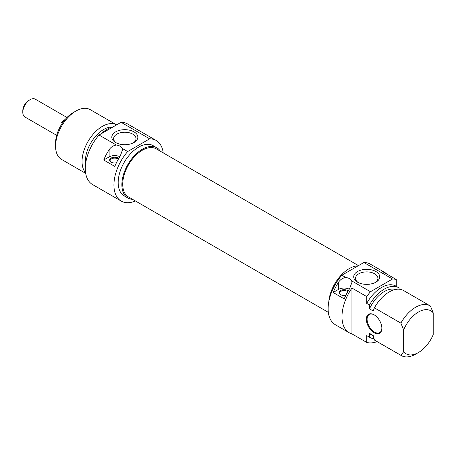 <?xml version="1.0" encoding="UTF-8"?>
<svg xmlns="http://www.w3.org/2000/svg" width="456" height="456" viewBox="0 0 456 456"><rect width="100%" height="100%" fill="white"/><g stroke="black" fill="none" stroke-linecap="round" stroke-linejoin="round"><path stroke-width="0.68" d="M351.747 280.919L351.935 282.372L349.644 288.614A34.992 20.201 120 0 0 344.24 298.897L333.159 292.495A34.992 20.201 -60 0 1 338.563 282.213C340.37 279.494 342.792 277.921 345.83 277.505L341.863 275.213A34.992 20.201 120 0 0 335.377 324.746L349.228 332.743A34.992 20.201 -60 0 1 351.952 288.044L366.721 296.577A34.992 20.201 -60 0 1 370.483 291.737L351.747 280.919A7.832 4.526 180 0 0 345.83 277.505M384.22 272.135L370.369 264.138A34.992 20.201 120 0 0 363.888 262.496L392.508 279.021A34.992 20.201 -60 0 1 396.27 279.517L381.495 270.989A34.992 20.201 -60 0 1 384.22 272.135A34.992 20.201 -60 0 1 386.574 273.919M377.123 341.612A34.992 20.201 -60 0 1 366.721 342.416L351.952 333.889A34.992 20.201 -60 0 1 349.228 332.743M351.952 333.889L351.952 288.044M366.721 296.577L366.721 303.4L369.491 304.996L369.491 308.843L373.185 310.975L374.41 307.834L400.887 323.122L403.657 329.893L403.657 351.741L400.887 355.315L374.41 340.033L373.185 335.479L369.491 333.347L369.491 337.195L366.721 335.593L366.721 342.416M381.866 328.24A10.967 6.333 -120 0 0 374.108 314.805A10.967 6.333 -120 0 0 366.356 319.28A10.967 6.333 -120 0 0 374.108 332.715A10.967 6.333 -120 0 0 381.866 328.24M381.866 328.018A10.448 6.031 60 0 1 379.7 332.595A10.448 6.031 60 0 1 371.651 329.796A10.448 6.031 60 0 1 367.091 319.28A10.448 6.031 60 0 1 369.257 314.503A10.448 6.031 60 0 1 374.296 314.914M349.273 289.178A7.832 4.526 0 0 0 338.563 289.378L333.159 292.495M348.213 290.905A5.022 2.901 0 0 0 347.654 290.523A5.022 2.901 0 0 0 341.253 290.187A5.022 2.901 0 0 0 339.52 293.761A5.022 2.901 0 0 0 345.842 295.294M339.754 294.029A4.571 2.639 180 0 1 339.532 293.214A4.571 2.639 180 0 1 342.353 290.78A4.571 2.639 180 0 1 347.335 291.35A4.571 2.639 180 0 1 347.78 291.646M370.483 291.737L392.508 279.021M363.888 262.496L341.863 275.213M375.926 271.537A13.013 7.513 0 0 0 357.521 271.537A13.013 7.513 0 0 0 357.521 282.161A13.013 7.513 0 0 0 375.926 282.161A13.013 7.513 0 0 0 375.926 271.537M358.216 282.538A11.183 6.458 180 0 1 355.537 278.342A11.183 6.458 180 0 1 362.446 272.38A11.183 6.458 180 0 1 374.632 273.777A11.183 6.458 180 0 1 377.91 278.342A11.183 6.458 180 0 1 375.231 282.538M403.657 329.893A24.806 14.324 -60 0 1 433.2 312.833L430.43 306.062A28.728 16.587 120 0 0 430.019 305.811A28.728 16.587 120 0 0 400.887 323.122M403.657 351.741A24.806 14.324 -60 0 0 418.426 352.545A24.806 14.324 -60 0 0 433.2 334.687L433.2 312.833M396.27 286.328L396.27 279.517M399.04 289.207L399.04 287.941A28.728 16.587 -60 0 0 398.629 287.69L395.859 286.089A28.728 16.587 -60 0 0 366.721 303.4M400.887 355.315A28.728 16.587 120 0 0 401.297 355.566A28.728 16.587 120 0 0 415.655 354.147L418.426 352.545M374.41 307.834A28.728 16.587 -60 0 1 403.549 290.529L430.019 305.811M369.491 308.843A25.724 14.848 -60 0 1 395.318 289.503M369.491 304.996A28.728 16.587 -60 0 1 398.629 287.69M401.297 355.566L374.821 340.284A28.728 16.587 -60 0 1 374.41 340.033M373.304 335.935L371.406 334.841A25.724 14.848 -60 0 1 369.491 333.347M374.045 338.734A28.728 16.587 -60 0 1 369.901 337.446A28.728 16.587 -60 0 1 369.491 337.195M369.901 337.446L367.131 335.844A28.728 16.587 -60 0 1 366.721 335.593M328.776 301.883A28.984 16.735 -60 0 1 349.182 268.641A28.984 16.735 -60 0 1 358.08 265.854M358.49 265.614L156.254 148.855A27.77 16.034 120 0 0 134.851 156.294A27.77 16.034 120 0 0 122.727 184.241A27.77 16.034 120 0 0 128.478 196.958L328.343 312.349M30.096 99.664L28.802 100.411A8.487 4.902 120 0 0 22.8 110.802L22.8 112.296A10.317 5.956 -60 0 1 30.096 99.664A10.317 5.956 -60 0 1 35.249 99.151L66.998 117.483M56.681 135.346L24.937 117.021A10.317 5.956 -60 0 1 22.8 112.296M62.352 123.154L61.429 122.618A10.317 5.956 -60 0 1 65.094 119.552M61.429 122.618L63.658 121.33M73.12 112.672L75.89 111.07L73.12 112.672A24.806 14.324 120 0 0 55.575 143.053L55.575 146.251A28.728 16.587 -60 0 1 75.89 111.07A28.728 16.587 -60 0 1 90.254 109.651L116.616 124.87A28.728 16.587 120 0 0 102.361 126.358A28.728 16.587 120 0 0 84.394 149.237A28.728 16.587 120 0 0 85.597 172.733M85.694 173.36L61.526 159.406A28.728 16.587 -60 0 1 55.575 146.251M112.222 127.047A25.724 14.848 120 0 0 103.586 129.515A25.724 14.848 120 0 0 85.597 164M113.333 126.768A28.728 16.587 120 0 0 107.28 129.196A28.728 16.587 120 0 0 101.226 133.756M121.062 122.305L149.682 138.829A34.992 20.201 -60 0 1 156.169 140.471L127.549 123.946A34.992 20.201 120 0 0 121.062 122.305L99.037 135.022A34.992 20.201 120 0 0 92.557 184.555L121.176 201.079A34.992 20.201 -60 0 1 127.663 151.546L122.311 148.456L122.499 149.91L120.207 156.146A34.992 20.201 120 0 0 114.804 166.429L103.723 160.033A34.992 20.201 -60 0 1 109.126 149.75C110.933 147.031 113.356 145.458 116.394 145.036L99.037 135.022M156.169 140.471A34.992 20.201 -60 0 1 163.202 152.868M135.432 200.971A34.992 20.201 -60 0 1 121.176 201.079M103.723 160.033L109.126 156.915A7.832 4.526 180 0 1 119.837 156.716M118.777 158.443A5.022 2.901 0 0 0 112.187 157.594A5.022 2.901 0 0 0 110.084 161.299A5.022 2.901 0 0 0 111.116 162.165A5.022 2.901 0 0 0 116.405 162.832M110.318 161.561A4.571 2.639 180 0 1 110.095 160.751A4.571 2.639 180 0 1 113.236 158.243A4.571 2.639 180 0 1 118.343 159.184M116.394 145.036A7.832 4.526 180 0 1 122.311 148.456M127.663 151.546L149.682 138.829M115.619 142.506A13.013 7.513 0 0 0 134.024 142.506A13.013 7.513 0 0 0 134.024 131.881A13.013 7.513 0 0 0 115.619 131.881A13.013 7.513 0 0 0 115.619 142.506L115.619 142.506M116.314 142.876A11.183 6.458 180 0 1 113.641 138.681A11.183 6.458 180 0 1 124.824 132.229A11.183 6.458 180 0 1 136.008 138.681A11.183 6.458 180 0 1 133.329 142.876M127.874 198.007L124.18 195.875A28.984 16.735 -60 0 1 119.734 172.647A28.984 16.735 -60 0 1 138.67 147.106A28.984 16.735 -60 0 1 153.165 145.669L156.858 147.801A28.984 16.735 120 0 0 142.363 149.237A28.984 16.735 120 0 0 123.428 174.779A28.984 16.735 120 0 0 127.874 198.007A28.984 16.735 120 0 0 132.628 199.352M160.404 151.25A28.984 16.735 120 0 0 156.858 147.801M338.563 282.213L338.563 289.378M109.126 149.75L109.126 156.915M123.622 174.146L124.277 174.523M134.07 156.055L134.719 156.431"/></g></svg>
